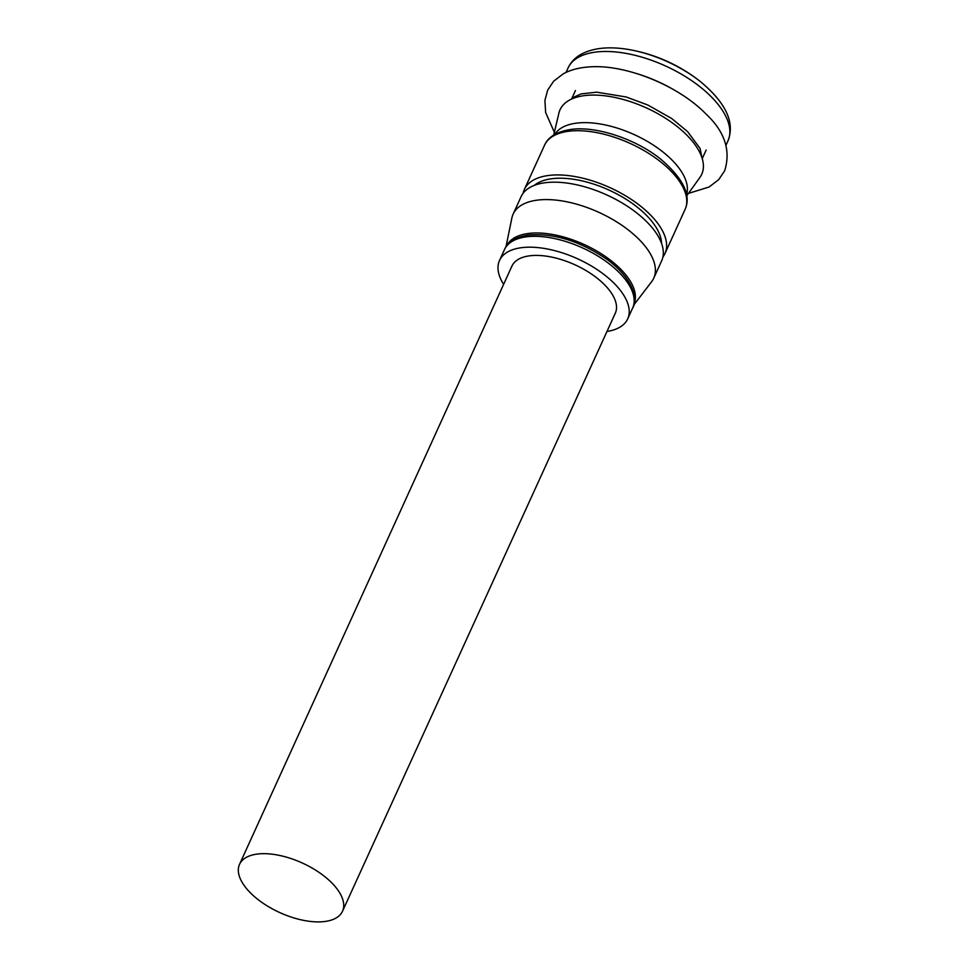 <?xml version="1.0" encoding="UTF-8"?>
<svg xmlns="http://www.w3.org/2000/svg" width="970" height="970" viewBox="0 0 970 970"><rect width="100%" height="100%" fill="white"/><g stroke="black" fill="none" stroke-linecap="round" stroke-linejoin="round"><path stroke-width="1.45" d="M686.566 194.606A72.592 34.932 -155.5 0 0 653.125 144.942A72.592 34.932 -155.5 0 0 576.386 123.154A72.592 34.932 -155.5 0 0 554.682 134.503M686.772 195.758L699.952 177.364A77.843 37.454 -155.5 0 0 671.373 122.184A77.843 37.454 -155.5 0 0 584.364 95.63A77.843 37.454 -155.5 0 0 558.914 113.09L553.676 135.109M662.91 256.989A77.26 37.175 -155.5 0 0 664.959 253.558A77.26 37.175 -155.5 0 0 631.979 199.856A77.26 37.175 -155.5 0 0 548.486 175.485A77.26 37.175 -155.5 0 0 524.37 189.477A77.26 37.175 -155.5 0 0 523.121 193.285M661.552 243.397A71.804 34.556 -155.5 0 0 622.594 197.152A71.804 34.556 -155.5 0 0 551.748 178.735A71.804 34.556 -155.5 0 0 534.276 185.391M633.713 305.113L651.61 281.724A77.26 37.175 -155.5 0 0 653.731 278.208L661.661 260.809A77.26 37.175 -155.5 0 0 628.669 207.107A77.26 37.175 -155.5 0 0 545.188 182.724A77.26 37.175 -155.5 0 0 521.06 196.728L513.13 214.127A77.26 37.175 -155.5 0 0 511.869 218.044L505.964 246.889M653.731 278.208A77.26 37.175 -155.5 0 0 620.739 224.506A77.26 37.175 -155.5 0 0 537.259 200.135A77.26 37.175 -155.5 0 0 513.13 214.127M634.004 303.95A69.985 33.671 -155.5 0 0 603.801 255.401A69.985 33.671 -155.5 0 0 528.383 233.467A69.985 33.671 -155.5 0 0 506.643 245.907M568.044 68.021A87.87 42.28 -155.5 0 1 595.483 52.101A87.87 42.28 -155.5 0 1 690.458 79.831A87.87 42.28 -155.5 0 1 727.973 140.905C735.175 122.559 725.887 102.711 700.097 81.347L700.097 81.347A83.553 40.206 -155.5 0 0 631.276 49.979L631.276 49.979C619.709 47.797 609.196 47.3 599.751 48.5C583.613 50.828 573.04 57.339 568.044 68.021L566.043 72.41M677.23 91.798A87.87 42.28 -155.5 0 0 638.418 74.096M257.22 854.073A56.575 27.221 -155.5 0 0 239.541 864.331A56.575 27.221 -155.5 0 0 263.707 903.652A56.575 27.221 -155.5 0 0 324.841 921.5A56.575 27.221 -155.5 0 0 342.507 911.254A56.575 27.221 -155.5 0 0 318.366 871.933A56.575 27.221 -155.5 0 0 257.22 854.073M342.507 911.254L615.295 313.225A56.806 27.33 -155.5 0 0 591.045 273.746A56.806 27.33 -155.5 0 0 529.656 255.813A56.806 27.33 -155.5 0 0 511.917 266.119L239.541 864.331M606.977 331.461A70.434 33.889 -155.5 0 0 627.699 318.875A70.434 33.889 -155.5 0 0 597.629 269.927A70.434 33.889 -155.5 0 0 521.508 247.689A70.434 33.889 -155.5 0 0 499.514 260.457A70.434 33.889 -155.5 0 0 503.612 284.356M568.65 131.253A77.26 37.175 -155.5 0 0 544.522 145.257C548.111 136.903 556.865 131.641 570.772 129.459C595.507 125.748 635.241 138.698 660.315 158.813C683.171 178.298 691.44 195.14 685.123 209.326A77.26 37.175 -155.5 0 0 652.131 155.637A77.26 37.175 -155.5 0 0 568.65 131.253M526.467 236.813A70.434 33.889 -155.5 0 0 504.473 249.581C507.71 241.93 515.761 237.068 528.589 235.019C554.209 233.018 580.448 241.227 607.341 259.657C635.095 280.063 637.569 300.942 632.658 307.999A70.434 33.889 -155.5 0 0 602.588 259.051A70.434 33.889 -155.5 0 0 526.467 236.813M575.465 90.501L571.56 99.085M544.522 145.257L524.37 189.477M700.097 81.347A159.371 159.371 0 0 0 631.276 49.979M685.123 209.326L664.959 253.558M706.148 150.047L702.231 158.631M727.973 140.905L725.972 145.294M499.514 260.457L504.473 249.581M627.699 318.875L632.658 307.999M554.355 132.272L545.625 112.484L544.91 100.395L547.686 90.089L553.64 81.237L563.23 73.841C570.312 69.961 578.799 67.67 588.705 66.966C624.656 63.79 677.69 85.117 705.566 113.575C724.663 131.35 731.028 150.411 724.675 170.756L718.721 179.608L709.131 186.992L688.47 193.394M571.973 98.891L573.997 97.085L581.103 93.908L596.708 92.174L626.22 96.988L647.827 105.015L671.664 118.485L687.597 131.605L700.061 148.434L702.098 158.195"/></g></svg>
